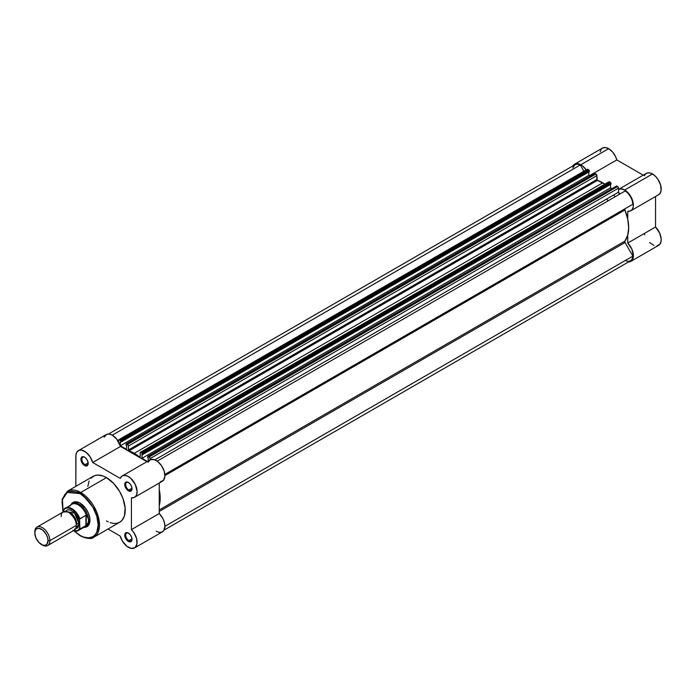 <?xml version="1.0" encoding="UTF-8"?>
<svg xmlns="http://www.w3.org/2000/svg" width="696" height="696" viewBox="0 0 696 696"><rect width="100%" height="100%" fill="white"/><g stroke="black" fill="none" stroke-linecap="round" stroke-linejoin="round"><path stroke-width="1.04" d="M573.008 165.848A12.328 7.117 60 0 1 574.678 164.117A12.328 7.117 60 0 1 580.838 164.726L608.652 148.674A12.328 7.117 -120 0 0 602.484 148.065L601.396 148.961L600.1 151.841M658.146 194.976L660.06 193.392L661.078 190.695L660.661 185.284L658.068 179.542L655.449 176.297L652.483 173.983L624.677 190.034L620.849 188.851L618.544 189.399A12.328 7.117 60 0 1 624.677 190.034L652.483 173.983A12.328 7.117 -120 0 0 646.314 173.374L618.509 189.425M615.142 196.759A33.33 19.244 -120 0 0 613.689 194.967A33.33 19.244 -120 0 1 615.142 196.759M606.625 199.047A33.33 19.244 60 0 1 608.069 200.839M572.782 166.292L574.678 164.117L577.506 163.569L579.142 163.943L582.16 165.605L586.171 169.911M588.807 175.296L588.816 175.314A12.328 7.117 60 0 1 588.816 175.314L120.321 445.788L120.321 441.821L120.321 445.779L588.807 175.314L590.051 176.027L588.807 175.314L588.807 171.964L588.807 175.314M624.677 190.034L627.644 192.357L630.263 195.602L632.212 199.387L633.256 203.258L633.273 206.756L632.255 209.452L630.332 211.027L627.74 211.297L627.74 219.179L627.74 211.297A12.328 7.117 60 0 0 630.837 210.784A12.328 7.117 60 0 0 632.725 200.9A12.328 7.117 60 0 0 624.677 190.034M656.928 245.888L659.982 244.131L661.087 241.251L661.165 238.789L659.738 233.273L655.545 227L627.74 243.061L627.74 235.178L627.74 243.061L631.933 249.325L633.386 256.111L633.038 258.39L631.559 260.87L628.157 261.957M644.313 233.482L644.766 234.891M649.586 242.495L653.883 245.41M630.837 261.392L658.642 245.34A12.328 7.117 -120 0 0 655.545 227L655.545 196.516L655.545 227L627.74 243.061A12.328 7.117 60 0 1 630.837 261.392A12.328 7.117 60 0 1 628.505 261.974M630.837 210.784L658.642 194.723A12.328 7.117 -120 0 0 660.539 184.849A12.328 7.117 -120 0 0 652.483 173.983L649.881 172.939L647.515 172.904L645.601 173.887L644.313 175.801M586.389 170.233A12.328 7.117 60 0 0 580.838 164.726L608.652 148.674A12.328 7.117 -120 0 1 616.813 159.915L589.477 175.696L616.813 159.915L643.217 175.157L616.813 159.915L615.525 156.522L612.48 151.902L608.652 148.674L605.311 147.517L602.484 148.065L574.678 164.117M139.591 457.011L140.166 456.689L139.591 457.011A36.662 21.167 60 0 0 134.276 453.305L602.753 182.822L134.276 453.305L139.591 457.011M604.876 184.144A36.662 21.167 -120 0 0 602.753 182.822A36.662 21.167 -120 0 0 597.438 180.386L128.951 450.869L128.377 450.007L128.377 446.092L596.863 175.609L596.863 179.524L128.377 450.007L596.863 179.524L597.438 180.386L128.951 450.869A36.662 21.167 60 0 1 134.276 453.305L128.551 450.53L128.377 446.092L596.863 175.609L597.229 180.264L605.433 184.527M624.904 209.992L164.909 475.577L624.904 209.992L627.722 219.092L628.679 227.722L627.722 235.239L624.904 241.094A36.662 21.167 -120 0 0 624.904 209.992L625.043 208.739L164.848 474.428L632.899 204.206A11.667 6.734 -120 0 0 625.234 190.93L157.183 461.152L625.234 190.93L628.088 193.401L630.506 196.733L632.177 200.492L632.899 204.206L625.043 208.739A1.331 0.766 -120 0 0 624.904 209.992M159.254 509.942L624.904 241.094L625.043 242.512L159.254 511.438L625.043 242.512L632.899 256.119L625.043 242.512A1.331 0.766 -120 0 1 624.904 241.094L159.254 509.942M159.254 489.653A36.662 21.167 60 0 1 159.254 505.653M164.909 526.315L632.899 256.119L164.909 526.315M164.021 530.143L630.506 260.817A11.667 6.734 -120 0 0 632.899 256.119L632.177 258.99L630.506 260.817L628.088 261.357L625.234 260.548M580.281 164.969A11.667 6.734 -120 0 0 575.009 164.691L577.428 164.152L580.281 164.969L583.892 171.225L580.281 164.969L112.282 435.165L580.281 164.969M118.755 439.768A1.331 0.766 60 0 0 118.485 440.377L118.485 441.647L118.755 439.768L120.391 440.394L588.877 169.911L587.911 169.354L119.425 439.829L120.86 441.203L589.347 170.729L589.347 171.651L120.86 442.134L120.86 441.203L120.86 442.134L120.321 441.821L120.86 442.134L589.347 171.651L588.877 169.911L589.347 170.729L120.86 441.203L120.391 440.394L588.877 169.911L587.911 169.354A1.331 0.766 -120 0 0 587.241 169.285L119.425 439.829A1.331 0.766 60 0 0 118.755 439.768L587.041 169.519M126.541 449.381L120.33 445.797L126.541 449.381L126.541 445.414L126.002 445.101L126.541 445.414L126.541 449.381M126.141 443.865L126.002 445.101L126.141 443.865L127.438 444.457L595.924 173.983L594.958 173.426L126.472 443.9L127.794 444.753L128.377 446.092A1.331 0.766 60 0 0 127.438 444.457L595.924 173.983L596.863 175.609A1.331 0.766 -120 0 0 595.924 173.983L594.628 173.391L126.141 443.865L594.488 173.696M140.435 452.287A1.331 0.766 60 0 0 140.166 452.896L140.166 456.811L140.435 452.287L142.071 452.905L610.557 182.43L609.592 181.874L141.105 452.348L142.541 453.722L611.027 183.248L611.027 184.17L142.541 454.645L142.541 453.722L142.541 454.645L142.001 454.331L142.001 458.307L142.001 454.331L142.541 454.645L611.027 184.17L610.557 182.43L611.027 183.248L142.541 453.722L142.071 452.905L610.557 182.43L609.592 181.874A1.331 0.766 -120 0 0 608.922 181.804L141.105 452.348A1.331 0.766 60 0 0 140.435 452.287L608.669 182.213M610.488 184.484L610.488 187.833L142.001 458.307L147.395 461.422L142.001 458.307L610.488 187.833L611.732 188.546L610.488 187.833L610.488 184.484M148.222 460.943L148.222 457.925L147.683 457.611L148.222 457.925L148.222 460.943M147.822 456.385L147.683 457.611L147.822 456.385L149.118 456.976L617.604 186.493L616.639 185.936L148.152 456.419L149.475 457.263L150.058 458.612L618.544 188.129L618.544 192.166L154.869 459.865L618.544 192.166A1.331 0.766 -120 0 0 619.127 193.497A1.331 0.766 -120 0 0 620.145 193.862L618.587 192.505L618.544 188.129A1.331 0.766 -120 0 0 617.604 186.493L618.544 188.129L150.058 458.612L150.058 459.882L150.058 458.612A1.331 0.766 60 0 0 149.118 456.976L617.604 186.493L616.639 185.936L147.822 456.385L616.169 186.215M164.848 474.428L632.899 204.206L164.848 474.428M572.843 167.849L575.009 164.691L108.524 434.017M159.236 489.575L160.193 498.197L159.236 505.722M84.79 457.289A4.463 2.575 -120 0 0 81.867 459.369A4.463 2.575 -120 0 0 85.016 464.702L84.547 465.52A5.133 2.967 60 0 1 80.919 459.23A5.133 2.967 60 0 1 84.547 457.142L83.163 456.654L81.528 457.255L80.988 460.091L83.163 464.397L86.565 465.981L87.905 464.867L87.905 461.657L86.565 459.012L84.547 457.142A5.133 2.967 60 0 1 88.174 463.423A5.133 2.967 60 0 1 84.547 465.52L85.016 464.702A4.463 2.575 60 0 1 82.102 460.769A4.463 2.575 60 0 1 82.789 457.185A4.463 2.575 60 0 1 84.79 457.289M128.621 533.206A4.463 2.575 -120 0 0 125.698 535.285A4.463 2.575 -120 0 0 128.856 540.627L128.377 541.436A5.133 2.967 60 0 1 124.749 535.154A5.133 2.967 60 0 1 128.377 533.058L125.811 532.805L124.819 534.38L124.819 536.007L126.994 540.322L130.396 541.897L131.735 540.792L131.735 537.582L130.396 534.928L128.377 533.058A5.133 2.967 60 0 1 132.005 539.348A5.133 2.967 60 0 1 128.377 541.436L128.856 540.627A4.463 2.575 60 0 1 125.933 536.686A4.463 2.575 60 0 1 126.62 533.11A4.463 2.575 60 0 1 128.621 533.206M128.621 482.598A4.463 2.575 -120 0 0 125.698 484.668A4.463 2.575 -120 0 0 128.856 490.01L128.377 490.828A5.133 2.967 60 0 1 124.749 484.538A5.133 2.967 60 0 1 128.377 482.441L125.811 482.189L124.819 483.763L124.819 485.399L126.994 489.706L128.377 490.828L130.396 491.28L131.735 490.175L131.735 486.965L130.396 484.312L128.377 482.441A5.133 2.967 60 0 1 132.005 488.731A5.133 2.967 60 0 1 128.377 490.828L128.856 490.01A4.463 2.575 60 0 1 125.933 486.078A4.463 2.575 60 0 1 126.62 482.493A4.463 2.575 60 0 1 128.621 482.598M73.88 502.712A13.328 7.699 60 0 1 80.31 503.243A13.328 7.699 -120 0 0 73.211 503.182M70.975 504.774A13.998 8.082 60 0 1 80.075 503.095L78.143 502.199L74.568 501.851L73.071 502.408L70.922 504.87M80.075 493.629C85.364 495.848 97.918 509.368 98.171 524.975C97.918 540.305 85.364 539.322 80.075 535.424A0.931 0.539 120 0 0 80.266 535.85A0.931 0.539 -60 0 1 80.075 535.424L74.254 530.961L80.075 535.424L83.598 537.06L88.601 537.886L92.864 536.694L95.117 534.824L96.787 532.179L98.171 524.975L96.787 516.18L92.864 507.14L87 499.215L80.075 493.629A0.931 0.539 -60 0 1 80.727 492.49A0.931 0.539 120 0 0 80.075 493.629L76.543 491.994L71.54 491.167L68.591 491.741L65.024 494.23L62.753 498.458L62.057 502.077L63.101 512.004L62.449 499.598L67.181 492.411L80.075 493.629M93.995 537.121L99.354 527.516L96.526 511.577L80.727 492.49A26.526 15.312 60 0 1 98.058 515.867A26.526 15.312 60 0 1 93.995 537.121A26.526 15.312 60 0 1 80.727 535.807A0.931 0.539 -60 0 1 80.266 535.85C87.365 538.887 91.942 539.304 93.995 537.121L119.729 522.261A26.526 15.312 -120 0 0 123.792 501.007A26.526 15.312 -120 0 0 106.462 477.63L80.727 492.49L106.462 477.63L102.808 475.933L97.623 475.081L94.56 475.673L90.871 478.248M128.377 547.317A12.328 7.117 60 0 1 120.217 536.077L108.011 529.03L120.217 536.077L122.392 541.105L127.064 546.438L131.353 548.431L135.041 547.587L136.955 544.002L136.59 538.608L134.041 532.858L131.44 529.595A12.328 7.117 60 0 1 134.546 547.926A12.328 7.117 60 0 1 128.377 547.317M131.979 488.2L128.856 490.01L131.979 488.2M88.148 462.892L85.016 464.702L88.148 462.892M131.979 538.817L128.856 540.627L131.979 538.817M156.191 531.265L159.158 532.379L161.776 532.153L163.725 530.613L164.909 526.28L164.404 522.557L162.916 518.668L159.254 513.535L159.254 483.05L159.254 513.535L131.44 529.595L131.44 497.831L131.44 529.595L159.254 513.535A12.328 7.117 -120 0 1 162.351 531.875L134.546 547.926M160.245 481.832L163.447 480.353L164.874 476.482L164.178 471.175L161.542 465.72L157.592 461.448L154.347 459.673L150.484 459.673L148.022 462.327M78.387 450.651A12.328 7.117 60 0 1 92.707 462.501L120.521 446.449A12.328 7.117 -120 0 0 106.192 434.6L78.387 450.651A12.328 7.117 60 0 0 75.829 456.298L75.829 486.347L75.96 454.627L76.986 451.948L78.926 450.39L81.528 450.138L86.008 452.243L90.097 456.767L92.707 462.501L120.521 446.449L146.917 461.692L120.521 446.449L116.658 439.002L112.308 435.174L109.342 434.087L106.732 434.33L104.156 437.114M92.707 462.501L120.217 478.387L121.904 476.16L124.488 475.377L127.612 476.16L130.839 478.396L135.268 484.433L137.095 491.298L136.607 494.725L135.633 496.405L134.215 497.483L131.44 497.831A12.328 7.117 60 0 0 134.546 497.318A12.328 7.117 60 0 0 134.546 483.076A12.328 7.117 60 0 0 122.218 475.96A12.328 7.117 60 0 0 120.217 478.387L92.707 462.501M89.132 480.997L87.8 486.391M106.462 520.947L108.306 521.904M110.125 522.644L113.639 523.444L116.884 523.314L119.729 522.261L122.061 520.33L124.419 515.936L125.132 507.941L123.009 498.632L119.729 491.628L113.639 483.424L106.462 477.63A26.526 15.312 -120 0 0 93.203 476.316L67.468 491.176A26.526 15.312 60 0 1 80.727 492.49L67.468 491.176L62.127 499.328L62.927 512.108M83.859 527.272L87.07 526.646L89.218 524.184L89.775 517.902L88.296 512.926L85.573 508.202L80.075 503.095A13.998 8.082 60 0 1 89.967 520.243A13.998 8.082 60 0 1 83.972 527.281M86.461 526.141A13.328 7.699 -120 0 0 89.967 519.964A13.328 7.699 60 0 1 87.209 525.802M132.005 539.061A4.463 2.575 60 0 1 131.083 540.844A4.463 2.575 60 0 1 128.856 540.627A4.463 2.575 -120 0 0 132.005 539.061M88.166 463.136A4.463 2.575 60 0 1 87.252 464.928A4.463 2.575 60 0 1 85.016 464.702A4.463 2.575 -120 0 0 88.166 463.136M132.005 488.444A4.463 2.575 60 0 1 131.083 490.228A4.463 2.575 60 0 1 128.856 490.01A4.463 2.575 -120 0 0 132.005 488.444M134.546 497.318L162.351 481.258A12.328 7.117 -120 0 0 162.351 467.025A12.328 7.117 -120 0 0 150.023 459.899L122.218 475.96M68.756 529.769L76.299 525.41C76.725 521.539 74.211 517.189 68.756 512.352C63.301 510.89 60.787 512.343 61.222 516.702M67.46 511.725A9.335 5.385 60 0 1 76.769 524.053A9.335 5.385 -120 0 0 69.904 512.473M47.676 545.542L74.089 530.291A10.666 6.16 -120 0 0 76.299 525.41L49.886 540.662A10.666 6.16 60 0 1 47.676 545.542A10.666 6.16 60 0 1 41.864 544.724M41.421 544.49L42.343 545.02A10.666 6.16 -120 0 0 49.886 540.662L48.05 540.662A9.37 5.411 60 0 1 41.421 544.49A9.37 5.411 60 0 1 34.8 533.014L35.305 530.378L36.74 528.725L38.889 528.308L42.717 530.082L46.11 534.137L47.545 537.442L48.05 540.662L46.928 544.272L45.101 545.325L42.717 545.09L38.889 542.445L35.914 537.912L34.8 533.014A9.37 5.411 60 0 1 41.421 529.195A9.37 5.411 60 0 1 48.05 540.662L49.886 540.662A10.666 6.16 -120 0 0 42.343 527.603A10.666 6.16 -120 0 0 34.8 531.953A10.666 6.16 60 0 1 37.01 527.072A10.666 6.16 60 0 1 45.223 529.934A10.666 6.16 60 0 1 49.886 540.662L76.299 525.41A10.666 6.16 -120 0 0 71.644 514.675A10.666 6.16 -120 0 0 63.423 511.821L37.01 527.072M65.032 511.334L74.611 513.196L79.127 523.775A2.166 1.253 0 0 0 76.769 524.053A2.166 1.253 180 0 1 79.127 523.775L77.856 518.207L75.777 514.605L73.054 511.734L70.113 510.038L67.399 509.768L64.624 512.073M70.122 505.983A12.998 7.508 60 0 1 70.627 505.287A12.998 7.508 60 0 1 78.866 505.27A12.998 7.508 60 0 1 86.539 515.588L88.044 518.007L88.557 520.512L88.044 522.913L86.243 525.367L79.883 529.091L85.912 525.602L85.912 515.205L86.243 525.367L86.243 515.17L79.883 518.685A12.998 7.508 -120 0 0 65.607 507.88A12.998 7.508 -120 0 0 63.858 509.437L63.571 511.743L63.571 510.307L64.963 508.724L66.859 507.976L69.13 508.115L72.828 509.959L76.316 513.43L79.596 519.555L79.883 529.091A12.998 7.508 60 0 1 78.37 530.517L84.808 526.802A12.998 7.508 -120 0 0 86.539 525.01A12.998 7.508 60 0 1 83.355 527.324L84.303 527.159A13.328 7.699 -120 0 0 88.557 520.512L88.044 518.007L86.243 515.17L86.243 525.367L88.044 522.913L88.557 520.512L89.958 519.703L88.557 520.512A13.328 7.699 60 0 1 85.791 526.62A13.328 7.699 60 0 1 84.146 527.185M63.701 509.629L63.571 510.307A12.598 7.273 60 0 1 71.584 509.141A12.598 7.273 60 0 1 79.596 519.555L79.596 528.542L78.213 530.126L76.316 530.874L72.828 530.326M74.472 529.134L77.856 527.881L79.127 523.775L75.316 529.143M63.858 509.437A12.998 7.508 60 0 1 65.372 508.002A12.998 7.508 60 0 1 79.883 518.685L79.831 518.729M71.149 504.67A13.328 7.699 60 0 1 72.462 503.53A13.328 7.699 60 0 1 82.737 507.097A13.328 7.699 60 0 1 88.557 520.512A13.328 7.699 -120 0 0 81.832 506.201A13.328 7.699 -120 0 0 71.253 504.548L70.627 505.287M79.648 519.112L85.912 515.205L86.539 515.588A12.998 7.508 -120 0 0 71.81 504.287L63.754 509.542M73.489 530.639A12.998 7.508 -120 0 0 78.135 530.648A12.998 7.508 -120 0 0 79.883 529.091L79.596 528.542A12.598 7.273 60 0 1 73.567 530.596M80.266 535.85L73.863 530.857M80.545 503.373L80.075 503.095M128.856 482.72L128.377 482.441M128.856 533.327L128.377 533.058M73.384 530.7L78.37 530.517"/></g></svg>
